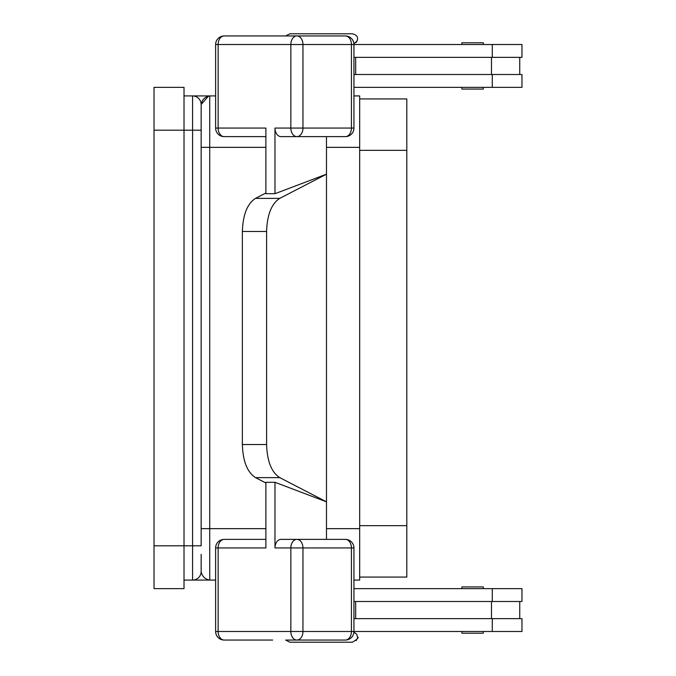 <?xml version="1.0" encoding="UTF-8"?>
<svg xmlns="http://www.w3.org/2000/svg" width="676" height="676" viewBox="0 0 676 676"><rect width="100%" height="100%" fill="white"/><g stroke="black" fill="none" stroke-linecap="round" stroke-linejoin="round"><path stroke-width="1.01" d="M265.888 539.372L224.187 539.372A8.568 6.059 90 0 0 218.128 547.94L265.888 547.94L265.888 482.301L274.98 482.301L274.98 547.94A8.568 6.059 90 0 1 281.039 539.372L296.899 539.372A8.568 6.059 90 0 0 290.841 547.94L353.937 547.94L353.937 601.496L521.973 601.496L521.973 588.644L353.937 588.644M357.46 637.967L357.536 637.062C359.133 637.468 357.418 639.183 352.399 642.2L289.843 642.2L321.117 642.2L289.843 642.2L285.669 640.054L289.843 642.2M492.289 74.504L492.289 87.356L521.973 87.356L521.973 74.504L353.937 74.504L353.937 44.515A8.568 8.568 0 0 0 345.368 35.946L224.187 35.946L285.669 35.946L289.843 33.8L352.399 33.8C356.083 34.738 357.798 36.453 357.536 38.938L357.46 39.85M353.937 580.076L359.683 580.076L359.683 150.342L406.808 150.342L406.808 577.076L359.683 577.076M483.315 631.485L483.315 633.201L461.885 633.201L461.885 631.485M355.669 601.496L355.669 618.633L521.973 618.633L521.973 631.485L302.958 631.485L302.958 547.94A8.568 6.059 90 0 0 296.899 539.372L345.368 539.372A8.568 6.059 90 0 1 351.427 547.94L351.427 631.485A8.568 6.059 -90 0 1 345.368 640.054L285.669 640.054M355.669 618.633L353.937 618.633L353.937 631.485A8.568 8.568 0 0 1 345.368 640.054M184.016 580.076L215.619 580.076M154.027 545.802L184.016 545.802L184.016 87.356L154.027 87.356L154.027 588.644L184.016 588.644L184.016 545.802L192.584 545.802L192.584 580.076A8.568 8.568 0 0 0 201.152 571.507C202.065 576.341 204.921 579.197 209.721 580.076L209.721 147.343L265.888 147.343M184.016 95.924L215.619 95.924M353.937 95.924L359.683 95.924L359.683 150.342M154.027 130.198L192.584 130.198L192.584 95.924L208.647 95.924L201.152 104.493C202.065 99.659 204.921 96.803 209.721 95.924L208.647 95.924M201.152 545.802L201.152 104.493L201.152 130.198L192.584 130.198L192.584 545.802L201.152 545.802M483.315 44.515L483.315 42.799L461.885 42.799L461.885 44.515M201.152 571.507A8.568 8.568 0 0 1 192.584 580.076L209.721 580.076C204.921 579.197 202.065 576.341 201.152 571.507A8.568 8.568 0 0 1 192.584 580.076A8.568 8.568 0 0 0 201.152 571.507L201.152 554.371M491.477 601.496L491.477 618.633M483.315 588.644L483.315 586.929L461.885 586.929L461.885 588.644M492.289 44.515L492.289 57.367L521.973 57.367L521.973 44.515L302.958 44.515L302.958 128.06L353.937 128.06L353.937 74.504M492.289 57.367L353.937 57.367M359.683 98.924L406.808 98.924L406.808 150.342M353.937 601.496L353.937 618.633M326.483 539.372L326.483 136.628M274.98 482.301L326.483 501.82L279.754 477.628C271.524 472.287 267.147 461.252 266.597 444.521L266.597 231.479C267.147 214.748 271.524 203.713 279.754 198.372L326.483 174.18L274.98 193.699L265.888 193.699L265.888 128.06L215.619 128.06L215.619 44.515L218.128 44.515A8.568 6.059 -90 0 1 224.187 35.946A8.568 8.568 0 0 0 215.619 44.515M265.888 482.994L255.511 477.628C247.289 472.287 242.904 461.252 242.363 444.521L266.597 444.521M265.888 193.006L255.511 198.372C247.289 203.713 242.904 214.748 242.363 231.479L242.363 444.521M492.289 87.356L353.937 87.356M215.619 128.06A8.568 8.568 0 0 0 224.187 136.628L265.888 136.628M274.98 193.699L274.98 128.06A8.568 6.059 -90 0 0 281.039 136.628L345.368 136.628A8.568 6.059 -90 0 0 351.427 128.06L351.427 44.515A8.568 6.059 90 0 0 345.368 35.946M355.669 74.504L355.669 57.367M192.584 95.924A8.568 8.568 0 0 1 201.152 104.493A8.568 8.568 0 0 0 192.584 95.924A8.568 8.568 0 0 1 201.152 104.493L201.152 121.629M483.315 87.356L483.315 89.071L461.885 89.071L461.885 87.356M491.477 74.504L491.477 57.367M224.187 539.372A8.568 8.568 0 0 0 215.619 547.94L218.128 547.94L218.128 631.485A8.568 6.059 90 0 0 224.187 640.054L272.656 640.054M492.289 601.496L492.289 588.644M359.683 525.658L406.808 525.658M201.152 528.657L265.888 528.657M492.289 631.485L492.289 618.633M201.152 147.343L209.721 147.343L209.721 95.924M326.483 528.657L359.683 528.657M326.483 147.343L359.683 147.343M274.98 547.94L290.841 547.94L290.841 631.485L215.619 631.485A8.568 8.568 0 0 0 224.187 640.054M296.899 640.054A8.568 6.059 -90 0 1 290.841 631.485L302.958 631.485A8.568 6.059 -90 0 1 296.899 640.054M242.363 231.479L266.597 231.479M255.511 477.628L279.754 477.628M255.511 198.372L279.754 198.372M274.98 128.06L290.841 128.06A8.568 6.059 -90 0 0 296.899 136.628A8.568 6.059 -90 0 0 302.958 128.06L290.841 128.06L290.841 44.515L302.958 44.515A8.568 6.059 90 0 0 296.899 35.946A8.568 6.059 90 0 0 290.841 44.515L218.128 44.515L218.128 128.06A8.568 6.059 -90 0 0 224.187 136.628M519.751 601.496L519.751 618.633M215.619 547.94L215.619 631.485M353.937 547.94A8.568 8.568 0 0 0 345.368 539.372M345.368 136.628A8.568 8.568 0 0 0 353.937 128.06M519.751 74.504L519.751 57.367M357.359 638.406L357.224 638.837M356.582 640.045L356.108 640.62M285.669 35.946L289.843 33.8M357.359 40.29L357.224 40.721M356.582 41.929L356.108 42.503M357.536 38.938L357.224 40.721L353.911 43.855M357.536 637.062L356.582 634.071L353.911 632.144"/></g></svg>
